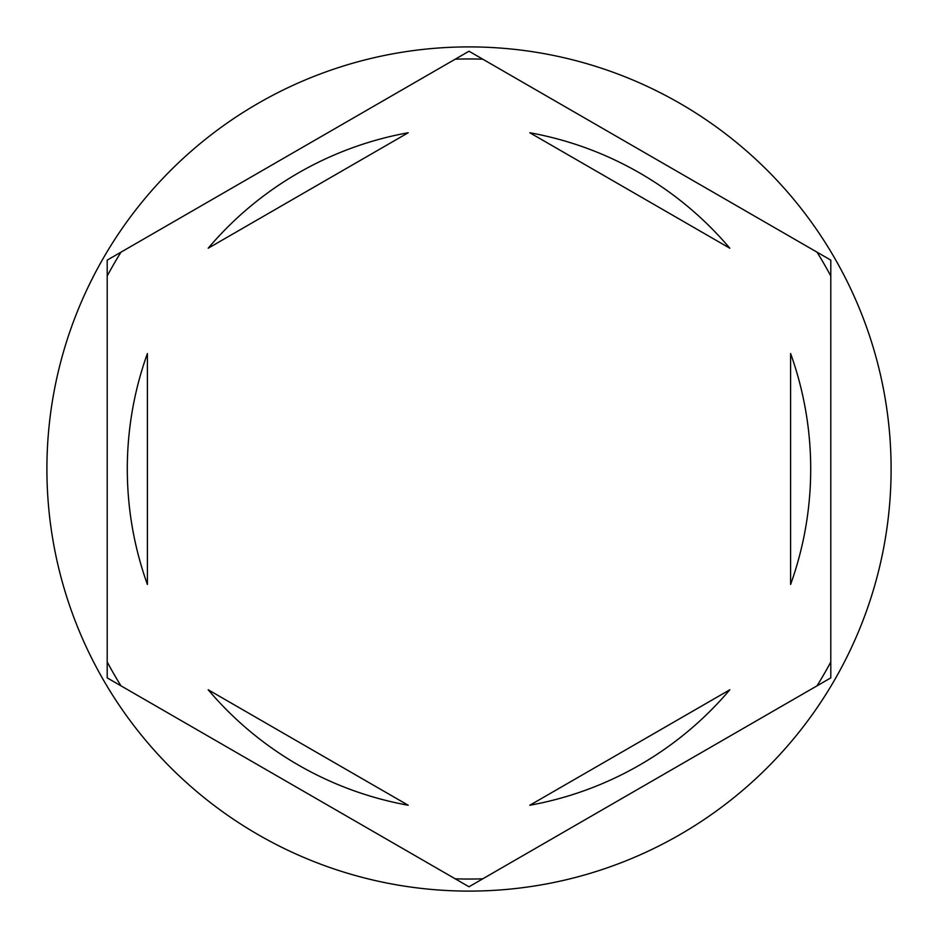<?xml version="1.0" encoding="UTF-8"?>
<svg xmlns="http://www.w3.org/2000/svg" width="938" height="938" viewBox="0 0 938 938"><rect width="100%" height="100%" fill="white"/><g stroke="black" fill="none" stroke-linecap="round" stroke-linejoin="round"><path stroke-width="1.41" d="M817.01 252.158A410.035 410.035 0 0 1 830.798 276.042M455.211 59.188A410.035 410.035 0 0 1 482.789 59.188M107.202 276.042A410.035 410.035 0 0 1 120.99 252.158M891.1 469A422.1 422.1 0 0 0 469 46.9A422.1 422.1 0 0 0 46.9 469A422.1 422.1 0 0 0 469 891.1A422.1 422.1 0 0 0 891.1 469M127.298 469A341.702 341.702 0 0 0 147.395 584.468L147.395 353.532A341.702 341.702 0 0 0 127.298 469M729.799 248.218A341.702 341.702 0 0 0 529.806 132.75L729.799 248.218M790.605 584.468A341.702 341.702 0 0 0 790.605 353.532L790.605 584.468M529.806 805.25A341.702 341.702 0 0 0 729.799 689.782L529.806 805.25M208.201 689.782A341.702 341.702 0 0 0 408.194 805.25L208.201 689.782M830.798 260.119L469 51.227L107.202 260.119L107.202 677.881L469 886.773L830.798 677.881L830.798 260.119M830.798 661.958A410.035 410.035 0 0 1 817.01 685.842M482.789 878.812A410.035 410.035 0 0 1 455.211 878.812M120.99 685.842A410.035 410.035 0 0 1 107.202 661.958M408.194 132.75A341.702 341.702 0 0 0 208.201 248.218L408.194 132.75"/></g></svg>
